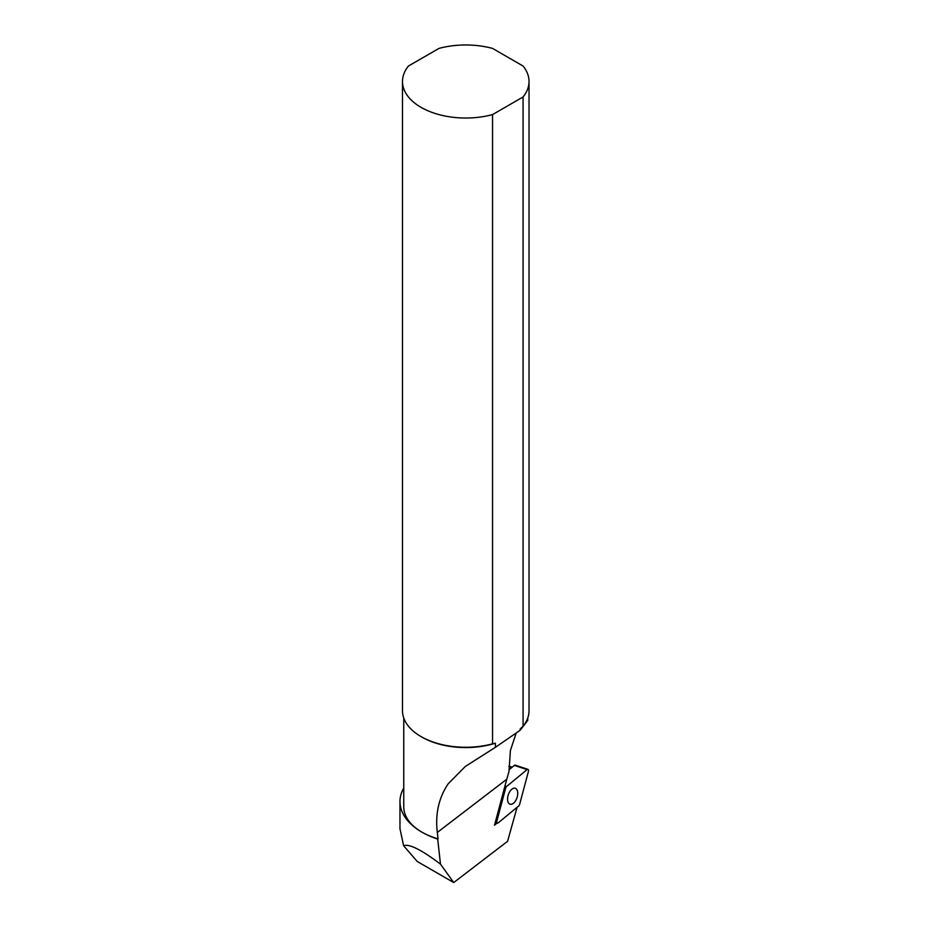 <?xml version="1.0" encoding="UTF-8"?>
<svg xmlns="http://www.w3.org/2000/svg" width="929" height="929" viewBox="0 0 929 929"><rect width="100%" height="100%" fill="white"/><g stroke="black" fill="none" stroke-linecap="round" stroke-linejoin="round"><path stroke-width="1.39" d="M402.489 81.497L402.489 710.743A63.277 36.533 0 0 0 421.023 736.569A63.277 36.533 0 0 0 447.941 745.79A63.277 36.533 0 0 0 492.544 743.839L492.544 114.592L523.073 96.964L523.073 726.211A63.277 36.533 0 0 0 529.031 710.743L529.031 81.497A63.277 36.533 0 0 0 523.073 66.029L492.544 48.413A63.277 36.533 0 0 0 483.568 46.45A63.277 36.533 0 0 0 438.964 48.413L408.435 66.029A63.277 36.533 0 0 0 402.489 81.497A63.277 36.533 0 0 0 447.941 116.555A63.277 36.533 0 0 0 492.544 114.592M421.023 736.569L421.917 737.092A62.011 35.801 0 0 0 448.301 746.126A62.011 35.801 0 0 0 495.412 743.212L492.544 743.839M495.412 743.212L495.412 747.311L520.217 730.229L520.217 728.893L523.073 726.211M523.073 96.964A63.277 36.533 0 0 0 529.031 81.497M495.412 747.311L465.336 766.437L448.301 783.646C438.79 797.697 435.12 813.967 437.315 832.442L506.769 779.234L508.999 771.523L510.404 750.458L516.234 732.958M520.217 730.229L527.765 720.358L527.765 718.012M403.755 718.012L403.755 806.836A62.011 35.801 0 0 0 421.917 832.14A62.011 35.801 0 0 0 438.047 838.852L437.315 832.442M403.755 788.001A74.912 43.257 0 0 0 399.969 801.564A74.912 43.257 0 0 0 403 813.734A74.912 43.257 180 0 0 421.917 832.14A74.912 43.257 0 0 0 437.71 839.108L438.047 838.852M517.081 807.313L507.582 841.302L453.735 882.55L440.474 864.144C421.58 849.849 409.283 843.695 403.581 845.669L399.969 828.622M440.474 864.144L437.71 839.108M403.581 845.669L417.179 861.438L453.735 882.55M506.769 779.234L494.518 825.196L497.108 823.024M527.951 769.351L515.189 765.159A2.021 1.115 108.2 0 0 514.341 765.403L527.103 769.595L506.584 786.491L527.103 769.595A2.021 1.115 108.2 0 1 527.951 769.351A2.021 1.115 108.2 0 1 528.427 771.418L519.625 804.433L528.427 771.418A2.021 1.115 108.2 0 0 528.287 769.618A2.021 1.115 108.2 0 0 527.103 769.595M508.953 769.839L514.341 765.403M506.584 786.491A2.021 1.115 108.2 0 0 505.69 788.024L496.876 821.039L505.69 788.024A2.021 1.115 108.2 0 1 506.584 786.491L504.981 785.969M496.876 821.039A2.021 1.115 108.2 0 0 497.363 823.117A2.021 1.115 108.2 0 0 498.199 822.873L518.719 805.966L498.199 822.873A2.021 1.115 108.2 0 1 497.015 822.85A2.021 1.115 108.2 0 1 496.876 821.039L495.726 820.667M518.719 805.966A2.021 1.115 108.2 0 0 519.625 804.433A2.021 1.115 108.2 0 1 518.719 805.966M509.104 792.797A8.384 4.599 108.2 0 0 510.033 804.2A8.384 4.599 108.2 0 0 516.199 799.66A8.384 4.599 108.2 0 0 515.27 788.268A8.384 4.599 108.2 0 0 509.104 792.797M508.918 766.599L511.751 767.528M504.528 787.653L505.69 788.024M399.969 801.564L399.969 828.854M508.929 766.077L512.204 767.157M495.262 822.42L497.363 823.117"/></g></svg>
